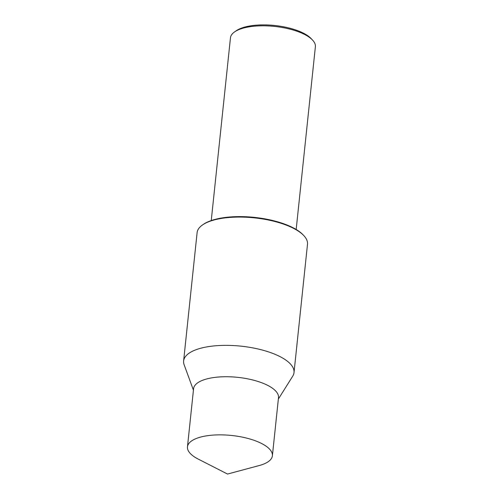<?xml version="1.0" encoding="UTF-8"?>
<svg xmlns="http://www.w3.org/2000/svg" width="499" height="499" viewBox="0 0 499 499"><rect width="100%" height="100%" fill="white"/><g stroke="black" fill="none" stroke-linecap="round" stroke-linejoin="round"><path stroke-width="0.75" d="M211.252 220.552L230.463 37.799A42.696 15.924 6 0 1 234.711 31.811L236.407 30.651A40.987 15.288 6 0 1 250.174 25.911A40.987 15.288 6 0 1 311.052 38.498L312.468 39.982A42.696 15.924 6 0 1 315.38 46.725L296.175 229.478M234.711 31.811A42.696 15.924 6 0 1 249.051 26.865A42.696 15.924 6 0 1 312.468 39.982M193.425 390.149L184.131 364.744A55.501 20.702 6 0 1 183.62 360.945L197.105 232.653A55.501 20.702 6 0 1 202.625 224.868L203.473 224.288A54.647 20.384 6 0 1 221.83 217.969A54.647 20.384 6 0 1 303.005 234.755L303.716 235.497A55.501 20.702 6 0 1 307.496 244.261L294.017 372.547A55.501 20.702 6 0 1 292.726 376.159L278.348 399.075M202.625 224.868A55.501 20.702 6 0 1 221.269 218.443A55.501 20.702 6 0 1 303.716 235.497M183.62 360.945A55.501 20.702 6 0 1 207.79 346.736A55.501 20.702 6 0 1 265.63 350.984A55.501 20.702 6 0 1 294.017 372.547M187.468 446.842L193.581 388.715A42.696 15.924 6 0 1 212.169 377.787A42.696 15.924 6 0 1 256.661 381.055A42.696 15.924 6 0 1 278.498 397.641L272.392 455.768A42.696 15.924 6 0 1 259.249 465.536L227.538 474.05L198.29 459.124A42.696 15.924 6 0 1 187.468 446.842A42.696 15.924 6 0 1 206.062 435.914A42.696 15.924 6 0 1 250.554 439.182A42.696 15.924 6 0 1 272.392 455.768"/></g></svg>
